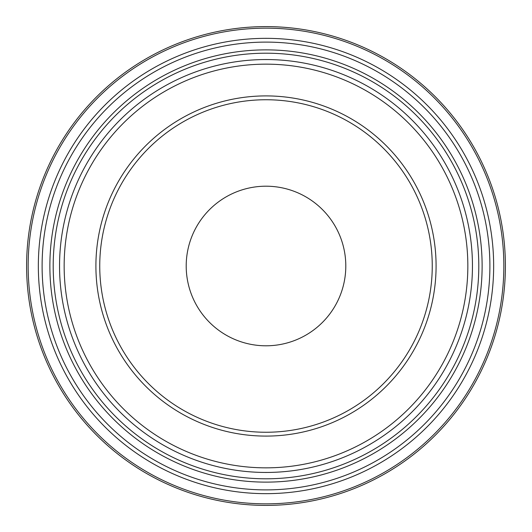 <?xml version="1.0" encoding="UTF-8"?>
<svg xmlns="http://www.w3.org/2000/svg" width="532" height="532" viewBox="0 0 532 532"><rect width="100%" height="100%" fill="white"/><g stroke="black" fill="none" stroke-linecap="round" stroke-linejoin="round"><path stroke-width="0.8" d="M53.2 266A212.8 212.8 0 0 0 266 478.8A212.8 212.8 0 0 0 478.8 266A212.8 212.8 0 0 0 266 53.2A212.8 212.8 0 0 0 53.2 266M345.8 266A79.8 79.8 0 0 0 226.1 196.893A79.8 79.8 0 0 0 226.1 335.107A79.8 79.8 0 0 0 345.8 266M436.087 266A170.087 170.087 0 0 0 180.953 118.696A170.087 170.087 0 0 0 180.953 413.304A170.087 170.087 0 0 0 436.087 266M432.25 266A166.25 166.25 0 0 0 182.875 122.021A166.25 166.25 0 0 0 182.875 409.979A166.25 166.25 0 0 0 432.25 266M505.4 266A239.4 239.4 0 0 0 266 26.6A239.4 239.4 0 0 0 26.6 266A239.4 239.4 0 0 1 266 26.6A239.4 239.4 0 0 1 505.4 266A239.4 239.4 0 0 1 146.3 473.327A239.4 239.4 0 0 1 146.3 58.673A239.4 239.4 0 0 1 505.4 266A239.4 239.4 0 0 1 146.3 473.327A239.4 239.4 0 0 1 146.3 58.673A239.4 239.4 0 0 1 505.4 266M472.449 266A206.449 206.449 0 0 1 162.772 444.792A206.449 206.449 0 0 1 162.772 87.208A206.449 206.449 0 0 1 472.449 266M467.841 266A201.841 201.841 0 0 0 165.08 91.198A201.841 201.841 0 0 0 165.08 440.802A201.841 201.841 0 0 0 467.841 266M493.656 266A227.656 227.656 0 0 1 152.172 463.159A227.656 227.656 0 0 1 152.172 68.841A227.656 227.656 0 0 1 493.656 266M489.899 266A223.899 223.899 0 0 0 154.054 72.099A223.899 223.899 0 0 0 154.054 459.901A223.899 223.899 0 0 0 489.899 266M503.844 266A237.844 237.844 0 0 0 147.078 60.023A237.844 237.844 0 0 0 147.078 471.977A237.844 237.844 0 0 0 503.844 266M482.125 266A216.125 216.125 0 0 0 157.938 78.829A216.125 216.125 0 0 0 157.938 453.171A216.125 216.125 0 0 0 482.125 266"/></g></svg>
